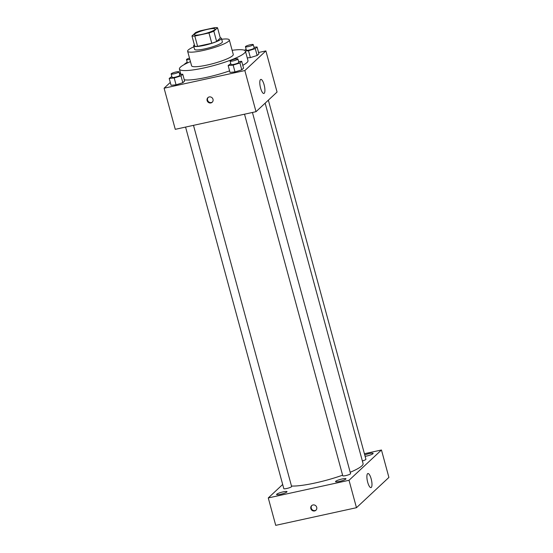 <?xml version="1.0" encoding="UTF-8"?>
<svg xmlns="http://www.w3.org/2000/svg" width="553" height="553" viewBox="0 0 553 553"><rect width="100%" height="100%" fill="white"/><g stroke="black" fill="none" stroke-linecap="round" stroke-linejoin="round"><path stroke-width="0.83" d="M202.115 34.314A10.797 1.756 164.8 0 1 194.324 34.687A10.797 1.756 164.8 0 1 204.285 30.159A10.797 1.756 164.8 0 1 215.165 29.026A10.797 1.756 164.8 0 1 202.115 34.314M213.838 31.189L217.529 27.747A13.936 2.267 164.8 0 0 214.675 27.65L200.511 30.747A13.936 2.267 164.8 0 0 195.658 32.523L191.967 35.973A13.936 2.267 164.8 0 0 194.815 36.063L208.979 32.973A13.936 2.267 164.8 0 0 213.838 31.189L216.631 41.475L220.322 38.026L217.529 27.747M194.815 36.063L197.608 46.348A13.936 2.267 164.8 0 1 194.76 46.252L191.967 35.973M197.608 46.348L211.771 43.252L208.979 32.973M216.631 41.475A13.936 2.267 164.8 0 1 211.771 43.252M194.373 44.834A14.399 2.343 -15.2 0 0 194.082 45.083A14.399 2.343 -15.2 0 0 193.647 45.913A14.399 2.343 -15.2 0 0 208.156 44.399A14.399 2.343 -15.2 0 0 221.435 38.364A14.399 2.343 -15.2 0 0 220.26 37.798M221.435 38.364L222.368 41.793A14.399 2.343 164.8 0 1 204.963 48.844A14.399 2.343 164.8 0 1 194.58 49.341L193.647 45.913M193.889 46.811A21.595 3.518 -15.2 0 0 188.283 49.977A21.595 3.518 -15.2 0 0 187.633 51.229A21.595 3.518 -15.2 0 0 209.393 48.961A21.595 3.518 -15.2 0 0 229.315 39.906A21.595 3.518 -15.2 0 0 221.677 39.263M187.633 51.229L191.587 65.793A21.595 3.518 -15.2 0 0 213.347 63.526A21.595 3.518 -15.2 0 0 233.269 54.471L229.315 39.906M190.453 61.625A34.196 5.571 -15.2 0 0 180.465 67.113A34.196 5.571 -15.2 0 0 179.428 69.097A34.196 5.571 -15.2 0 0 213.887 65.51A34.196 5.571 -15.2 0 0 245.428 51.166A34.196 5.571 -15.2 0 0 232.136 50.302M245.428 51.166L247.986 60.588A34.196 5.571 164.8 0 1 242.788 65.33M229.599 70.874A34.196 5.571 164.8 0 1 206.663 77.337A34.196 5.571 164.8 0 1 184.267 79.784M245.38 51.035L248.511 50.745L250.371 57.602L247.253 57.885L250.371 57.602L257.145 55.487L258.915 53.835L257.055 46.977L253.972 47.261M170.283 82.425L164.096 88.204L244.848 70.556L265.882 50.911L258.555 52.514M180.465 72.913L179.49 73.826M171.831 76.508L169.197 78.429L171.064 85.28L176.061 84.823L182.836 82.708L184.612 81.056L182.746 74.199L179.67 74.482M230.781 63.623L228.147 65.544L230.013 72.402L235.011 71.945L241.785 69.83L243.555 68.178L241.696 61.321L238.62 61.604M265.882 50.911L277.06 92.04L256.018 111.685L175.266 129.326L164.096 88.204M256.018 111.685L244.848 70.556M260.594 88.079A7.196 2.094 -102.3 0 1 260.809 79.404A7.196 2.094 -102.3 0 1 264.396 85.992A7.196 2.094 -102.3 0 1 263.885 93.471A7.196 2.094 -102.3 0 1 260.594 88.079M210.873 102.941A3.152 2.972 47 0 1 207.907 97.639A3.152 2.972 47 0 1 212.228 97.916A3.152 2.972 47 0 1 210.873 102.941M212.414 102.028A3.152 2.972 47 0 1 208.142 97.446M342.604 475.2A39.595 6.449 164.8 0 1 315.224 482.969A39.595 6.449 164.8 0 1 291.486 486.039M265.15 103.162L363.072 463.587A39.595 6.449 164.8 0 1 350.194 472.283M244.523 114.194L342.756 475.76A4.044 0.657 -15.2 0 0 346.835 475.331A4.044 0.657 -15.2 0 0 350.567 473.638L252.438 112.466M193.488 125.351L291.618 486.516A4.044 0.657 164.8 0 1 286.724 488.499A4.044 0.657 164.8 0 1 283.807 488.638L185.573 127.079M268.35 100.169L365.92 459.294A4.044 0.657 164.8 0 1 362.353 460.946M282.68 484.476L268.274 497.935L349.026 480.287L381.459 449.997L364.406 453.723M280.489 494.32A5.399 0.878 -15.2 0 0 287.014 491.679A5.399 0.878 -15.2 0 0 281.574 492.246A5.399 0.878 -15.2 0 0 276.59 494.513A5.399 0.878 -15.2 0 0 280.489 494.32M339.438 481.442A5.399 0.878 -15.2 0 0 345.964 478.801A5.399 0.878 -15.2 0 0 340.524 479.368A5.399 0.878 -15.2 0 0 335.54 481.628A5.399 0.878 -15.2 0 0 339.438 481.442M365.118 456.343A5.399 0.878 -15.2 0 0 366.611 456.066A5.399 0.878 -15.2 0 0 373.137 453.419A5.399 0.878 -15.2 0 0 370.123 453.432A5.399 0.878 -15.2 0 0 364.745 454.953M268.274 497.935L275.719 525.35L356.471 507.702L388.904 477.419L381.459 449.997M356.471 507.702L349.026 480.287M314.581 510.958A3.152 2.972 47 0 1 311.622 505.656A3.152 2.972 47 0 1 315.943 505.933A3.152 2.972 47 0 1 314.581 510.958M371.291 487.421A7.196 2.094 -102.3 0 1 370.966 487.601A7.196 2.094 -102.3 0 1 367.386 481.013A7.196 2.094 -102.3 0 1 367.89 473.534A7.196 2.094 -102.3 0 1 371.34 479.52A7.196 2.094 -102.3 0 1 371.291 487.421M316.129 510.046A3.152 2.972 47 0 1 311.851 505.463M228.147 65.544L233.152 65.088L239.926 62.973L241.696 61.321M237.894 58.943L238.827 62.371A4.044 0.657 164.8 0 1 233.94 64.355A4.044 0.657 164.8 0 1 231.016 64.494L230.089 61.065A4.044 0.657 164.8 0 1 233.815 59.371A4.044 0.657 164.8 0 1 237.894 58.943A4.044 0.657 164.8 0 1 233.007 60.927A4.044 0.657 164.8 0 1 230.089 61.065M230.013 72.402L235.011 71.945L233.152 65.088M235.011 71.945L241.785 69.83L239.926 62.973M241.785 69.83L243.555 68.178M246.14 49.279L244.495 50.282M248.511 50.745L255.286 48.629L257.055 46.977M253.253 44.606L254.186 48.028A4.044 0.657 164.8 0 1 249.292 50.012A4.044 0.657 164.8 0 1 246.375 50.15L245.442 46.722A4.044 0.657 164.8 0 1 249.175 45.028A4.044 0.657 164.8 0 1 253.253 44.606A4.044 0.657 164.8 0 1 248.366 46.583A4.044 0.657 164.8 0 1 245.442 46.722M250.371 57.602L257.145 55.487L255.286 48.629M257.145 55.487L258.915 53.835M169.197 78.429L174.202 77.966L180.976 75.858L182.746 74.199M178.944 71.828L179.877 75.256A4.044 0.657 164.8 0 1 174.99 77.233A4.044 0.657 164.8 0 1 172.066 77.372L171.14 73.95A4.044 0.657 164.8 0 1 174.872 72.249A4.044 0.657 164.8 0 1 178.944 71.828A4.044 0.657 164.8 0 1 174.057 73.805A4.044 0.657 164.8 0 1 171.14 73.95M171.064 85.28L176.061 84.823L174.202 77.966M176.061 84.823L182.836 82.708L180.976 75.858M182.836 82.708L184.612 81.056M187.191 62.164L184.557 64.086L185.269 64.017M189.838 59.365A4.044 0.657 164.8 0 1 189.416 59.461A4.044 0.657 164.8 0 1 186.492 59.606A4.044 0.657 164.8 0 1 189.499 58.12M180.866 74.372L179.428 69.097M187.412 62.973L186.492 59.606"/></g></svg>
